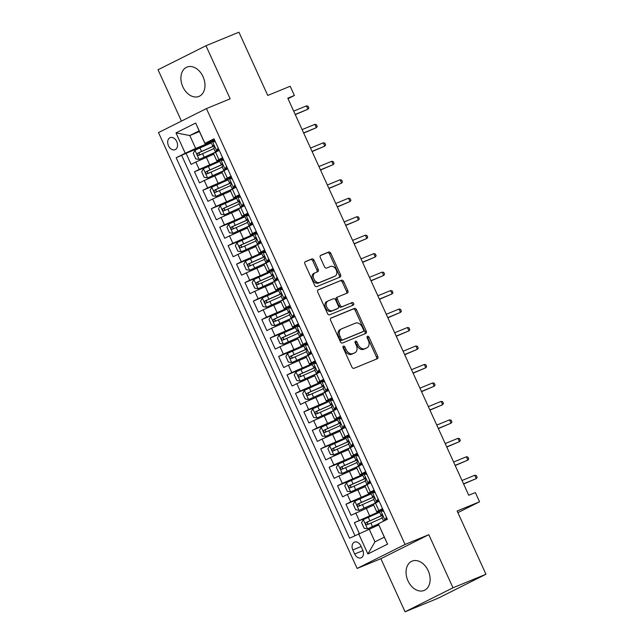 <?xml version="1.0" encoding="UTF-8"?>
<svg xmlns="http://www.w3.org/2000/svg" width="644" height="644" viewBox="0 0 644 644"><rect width="100%" height="100%" fill="white"/><g stroke="black" fill="none" stroke-linecap="round" stroke-linejoin="round"><path stroke-width="0.97" d="M343.437 346.118A1.393 0.982 63.4 0 0 343.389 346.134A1.393 0.982 63.4 0 0 343.107 347.76L351.882 367.016A1.996 1.401 63.4 0 0 354.007 368.304L377.303 358.732A1.996 1.401 63.4 0 0 377.368 358.7A1.996 1.401 63.4 0 0 377.77 356.39L368.996 337.126A1.393 0.982 63.4 0 0 367.507 336.232A1.393 0.982 63.4 0 0 367.466 336.249A1.393 0.982 63.4 0 0 367.185 337.867L368.32 340.362A6.376 4.468 63.4 0 1 367.032 347.768A6.376 4.468 63.4 0 1 366.822 347.865L364.882 348.662A6.376 4.468 63.4 0 1 358.096 344.564L356.953 342.069A1.393 0.982 63.4 0 0 355.472 341.175A1.393 0.982 63.4 0 0 355.424 341.191A1.393 0.982 63.4 0 0 355.142 342.817L356.277 345.305A6.376 4.468 63.4 0 1 354.997 352.711A6.376 4.468 63.4 0 1 354.78 352.807L352.84 353.604A6.376 4.468 63.4 0 1 346.053 349.507L344.918 347.011A1.393 0.982 63.4 0 0 343.437 346.118M182.84 86.811A15.842 11.286 -112.3 0 0 198.964 96.407A15.842 11.286 -112.3 0 0 203.045 76.692A15.842 11.286 -112.3 0 0 186.921 67.097A15.842 11.286 -112.3 0 0 182.84 86.811M407.99 580.848A15.842 11.286 -112.3 0 0 424.106 590.443A15.842 11.286 -112.3 0 0 428.196 570.729A15.842 11.286 -112.3 0 0 412.071 561.133A15.842 11.286 -112.3 0 0 407.99 580.848M168.47 145.745A6.496 4.629 -112.3 0 0 175.088 149.682A6.496 4.629 -112.3 0 0 176.762 141.591A6.496 4.629 -112.3 0 0 170.145 137.655A6.496 4.629 -112.3 0 0 168.47 145.745M314.047 260.208A1.996 1.401 63.4 0 0 311.921 258.928L305.385 261.617A1.996 1.401 63.4 0 0 305.32 261.649A1.996 1.401 63.4 0 0 304.918 263.959L314.666 285.348A1.996 1.401 63.4 0 0 316.784 286.628L340.088 277.065A1.996 1.401 63.4 0 0 340.153 277.033A1.996 1.401 63.4 0 0 340.555 274.722L330.807 253.325A1.996 1.401 63.4 0 0 328.682 252.046L320.793 255.29A1.996 1.401 63.4 0 0 320.72 255.322A1.996 1.401 63.4 0 0 320.318 257.632L324.496 266.785A1.996 1.401 63.4 0 0 326.613 268.073L330.533 266.463A5.329 3.735 63.4 0 1 336.144 269.764A5.329 3.735 63.4 0 1 335.13 276.083A5.329 3.735 63.4 0 1 334.952 276.163L319.609 282.458A5.329 3.735 63.4 0 1 313.998 279.158A5.329 3.735 63.4 0 1 315.013 272.839A5.329 3.735 63.4 0 1 315.19 272.758L317.75 271.712A1.996 1.401 63.4 0 0 317.814 271.679A1.996 1.401 63.4 0 0 318.217 269.369L314.047 260.208L312.751 260.86A1.996 1.401 63.4 0 0 310.625 259.58L305.006 261.883M452.99 587.795L428.799 534.697L380.87 558.702L405.068 611.8L452.99 587.795L485.962 574.255L457.135 511.006L479.555 501.797L475.344 492.563L468.751 495.268L287.788 98.194L294.389 95.481L290.178 86.248L267.759 95.457L238.932 32.2L205.967 45.74L158.038 69.745L181.439 121.096M428.799 534.697L405.06 544.446L206.426 108.586L230.158 98.838L205.967 45.74M331.08 317.991A1.996 1.401 63.4 0 0 331.016 318.023A1.996 1.401 63.4 0 0 330.613 320.342L340.362 341.731A1.996 1.401 63.4 0 0 342.479 343.011L365.776 333.439A1.996 1.401 63.4 0 0 365.848 333.415A1.996 1.401 63.4 0 0 366.251 331.097L356.502 309.708A1.996 1.401 63.4 0 0 354.377 308.428L330.952 318.056M327.514 313.539L317.766 292.151A1.996 1.401 63.4 0 1 318.168 289.832A1.996 1.401 63.4 0 1 318.233 289.808L341.529 280.237A1.996 1.401 63.4 0 1 343.654 281.517L347.824 290.669A1.996 1.401 63.4 0 1 347.422 292.988A1.996 1.401 63.4 0 1 347.358 293.02L337.907 296.9A1.996 1.401 63.4 0 0 337.842 296.924A1.996 1.401 63.4 0 0 337.44 299.243L340.209 305.312A1.996 1.401 63.4 0 0 342.326 306.592L352.163 302.559A1.393 0.982 63.4 0 1 353.637 303.421A1.393 0.982 63.4 0 1 353.371 305.071A1.393 0.982 63.4 0 1 353.323 305.095L329.631 314.819A1.996 1.401 63.4 0 1 327.514 313.539M485.962 574.255L438.033 598.26L405.068 611.8M209.807 143.556L186.052 153.312L191.107 164.397L195.832 162.03L199.197 169.412L219.837 160.469M218.227 162.022L194.472 171.779L199.519 182.864L204.253 180.497L207.618 187.887L228.25 178.943M226.648 180.497L202.884 190.254L207.94 201.331L212.665 198.964L216.03 206.354L236.67 197.41M235.06 198.964L211.304 208.72L216.352 219.797L221.085 217.431L224.45 224.82L245.09 215.877M243.48 217.431L219.725 227.187L224.772 238.272L229.497 235.905L232.862 243.287L253.503 234.344M251.893 235.897L228.137 245.654L233.184 256.739L237.918 254.372L241.283 261.762L261.923 252.818M260.313 254.372L236.557 264.129L241.605 275.205L246.33 272.839L249.695 280.229L270.335 271.285M268.725 272.839L244.97 282.595L250.025 293.68L254.75 291.305L258.115 298.695L278.755 289.752M277.145 291.305L253.39 301.062L258.437 312.147L263.163 309.78L266.536 317.162L287.168 308.218M285.558 309.772L261.802 319.529L266.858 330.613L271.583 328.247L274.948 335.637L295.588 326.693M293.978 328.247L270.222 338.003L275.27 349.08L279.995 346.714L283.368 354.103L304 345.16M302.398 346.714L278.635 356.47L283.69 367.555L288.415 365.18L291.78 372.57L312.421 363.627M310.811 365.18L287.055 374.937L292.102 386.022L296.836 383.655L300.201 391.037L320.841 382.093M319.231 383.647L295.475 393.404L300.523 404.488L305.248 402.122L308.613 409.512L329.253 400.568M327.643 402.122L303.888 411.878L308.935 422.955L313.668 420.588L317.033 427.978L337.673 419.035M336.063 420.588L312.308 430.345L317.355 441.43L322.081 439.055L325.445 446.445L346.086 437.501M344.476 439.055L320.72 448.812L325.775 459.897L330.501 457.53L333.866 464.912L354.506 455.968M352.896 457.53L329.14 467.278L334.188 478.363L338.913 475.996L342.286 483.386L362.918 474.443M361.308 475.996L337.553 485.753L342.608 496.83L347.333 494.463L350.698 501.853L371.338 492.91M369.728 494.463L345.973 504.22L351.02 515.305L373.697 505.097M222.679 159.301L223.235 159.076M195.832 162.03L213.776 154.19M231.099 177.776L231.647 177.543M204.253 180.497L222.196 172.656M239.512 196.243L240.067 196.018M212.665 198.964L230.608 191.131M247.932 214.71L248.479 214.484M221.085 217.431L239.029 209.598M256.344 233.176L256.9 232.951M229.497 235.905L247.441 228.065M264.764 251.651L265.312 251.418M237.918 254.372L255.861 246.531M273.177 270.118L273.732 269.892M246.33 272.839L264.273 265.006M281.597 288.584L282.144 288.359M254.75 291.305L272.694 283.473M290.017 307.051L290.565 306.826M263.163 309.78L281.114 301.939M298.43 325.526L298.985 325.292M271.583 328.247L289.526 320.406M306.85 343.993L307.397 343.767M279.995 346.714L297.947 338.881M315.262 362.459L315.818 362.234M288.415 365.18L306.359 357.348M323.682 380.926L324.23 380.701M296.836 383.655L314.779 375.814M332.095 399.401L332.65 399.175M305.248 402.122L323.191 394.281M340.515 417.867L341.062 417.642M313.668 420.588L331.612 412.756M348.927 436.334L349.483 436.109M322.081 439.055L340.024 431.222M357.348 454.801L357.895 454.575M330.501 457.53L348.444 449.689M365.768 473.276L366.315 473.05M338.913 475.996L356.857 468.156M374.18 491.742L374.728 491.517M347.333 494.463L365.277 486.631M362.725 550L360.873 545.935A6.295 4.484 -112.3 0 0 354.466 542.119A6.295 4.484 -112.3 0 0 352.84 549.96L354.691 554.017A6.295 4.484 -112.3 0 0 361.099 557.833A6.295 4.484 -112.3 0 0 362.725 550M405.06 544.446L357.13 568.451L158.496 132.592L206.426 108.586M186.052 153.312L176.174 157.764L349.563 538.215L378.728 524.957M176.174 157.764L185.247 153.224L175.989 132.905L195.671 123.044L204.929 143.362L214.001 138.822L387.382 519.273L378.318 523.814L387.575 544.132L367.885 553.993L358.627 533.675M222.904 158.368L216.77 160.758L222.599 157.691M231.325 176.834L225.183 179.225L231.019 176.166M239.745 195.309L233.603 197.692L239.431 194.633M248.157 213.776L242.015 216.167L247.851 213.1M256.578 232.243L250.436 234.633L256.264 231.566M264.99 250.717L258.856 253.1L264.684 250.041M273.41 269.184L267.268 271.567L273.104 268.508M281.822 287.651L275.688 290.042L281.517 286.974M290.243 306.117L284.101 308.508L289.937 305.441M298.655 324.592L292.521 326.975L298.349 323.916M307.075 343.059L300.933 345.442L306.769 342.383M315.496 361.526L309.353 363.916L315.182 360.849M323.908 379.992L317.766 382.383L323.602 379.316M332.328 398.467L326.186 400.85L332.014 397.791M340.74 416.934L334.606 419.316L340.435 416.257M349.161 435.4L343.019 437.791L348.847 434.724M357.573 453.867L351.439 456.258L357.267 453.191M365.993 472.342L359.851 474.725L365.687 471.666M374.406 490.809L368.271 493.191L374.1 490.132M378.141 512.93L354.385 522.687L379.751 511.376M382.6 510.209L383.148 509.984M382.826 509.275L376.684 511.666L382.52 508.599M376.684 511.666L373.319 504.276L379.147 501.209M219.234 150.31L213.406 153.369L216.77 160.758M227.654 168.776L221.818 171.835L225.183 179.225M236.066 187.243L230.238 190.31L233.603 197.692M244.487 205.71L238.65 208.777L242.015 216.167M252.899 224.184L247.071 227.243L250.436 234.633M261.319 242.651L255.483 245.71L258.856 253.1M269.731 261.118L263.903 264.185L267.268 271.567M278.152 279.585L272.315 282.652L275.688 290.042M286.564 298.059L280.736 301.118L284.101 308.508M294.984 316.526L289.156 319.585L292.521 326.975M303.404 334.993L297.568 338.06L300.933 345.442M311.817 353.459L305.989 356.526L309.353 363.916M320.237 371.934L314.401 374.993L317.766 382.383M328.649 390.401L322.821 393.46L326.186 400.85M337.07 408.868L331.233 411.935L334.606 419.316M345.482 427.334L339.654 430.401L343.019 437.791M353.902 445.809L348.066 448.868L351.439 456.258M362.314 464.276L356.486 467.335L359.851 474.725M370.735 482.742L364.907 485.809L368.271 493.191M345.973 504.22L350.698 501.853M337.553 485.753L342.286 483.386M329.14 467.278L333.866 464.912M320.72 448.812L325.445 446.445M312.308 430.345L317.033 427.978M303.888 411.878L308.613 409.512M295.475 393.404L300.201 391.037M287.055 374.937L291.78 372.57M278.635 356.47L283.368 354.103M270.222 338.003L274.948 335.637M261.802 319.529L266.536 317.162M253.39 301.062L258.115 298.695M244.97 282.595L249.695 280.229M236.557 264.129L241.283 261.762M228.137 245.654L232.862 243.287M219.725 227.187L224.45 224.82M211.304 208.72L216.03 206.354M202.884 190.254L207.618 187.887M194.472 171.779L199.197 169.412M181.713 155.486L354.916 535.534M354.385 522.687L359.263 533.385M199.455 131.569L189.811 135.53L195.696 148.458L211.417 142.002M214.267 140.835L214.814 140.609M369.084 528.917L374.977 541.846L384.299 537.177L378.318 523.814M380.87 558.702L357.13 568.451M288.013 98.677L294.389 95.481M457.884 512.648L479.555 501.797M214.492 139.901L205.025 143.789L199.133 130.861L189.811 135.53L175.989 132.905M204.929 143.362L205.025 143.789M195.696 148.458L185.247 153.224M374.977 541.846L367.885 553.993M384.299 537.177L387.575 544.132M195.671 123.044L199.133 130.861M342.946 346.875A1.393 0.982 63.4 0 1 343.622 347.663L344.757 350.151A6.376 4.468 63.4 0 0 351.543 354.256L352.84 353.604M353.902 353.25A6.376 4.468 63.4 0 1 353.701 353.363A6.376 4.468 63.4 0 1 353.484 353.459L351.543 354.256M365.945 348.307A6.376 4.468 63.4 0 1 365.736 348.42A6.376 4.468 63.4 0 1 365.526 348.517L363.586 349.314A6.376 4.468 63.4 0 1 356.8 345.208L355.665 342.721A1.393 0.982 63.4 0 0 354.981 341.924M376.386 359.111A1.996 1.401 63.4 0 0 376.474 357.034L367.7 337.778A1.393 0.982 63.4 0 0 367.024 336.981M364.858 333.817A1.996 1.401 63.4 0 0 364.955 331.749L355.206 310.352A1.996 1.401 63.4 0 0 353.081 309.072L330.702 318.265M341.264 338.994A1.393 0.982 63.4 0 0 342.745 339.887L363.2 331.491A1.393 0.982 63.4 0 0 363.248 331.467A1.393 0.982 63.4 0 0 363.53 329.849L362.331 327.216A6.376 4.468 63.4 0 0 355.544 323.119L341.562 328.859A6.376 4.468 63.4 0 0 341.352 328.955A6.376 4.468 63.4 0 0 340.064 336.361L341.264 338.994L339.968 339.638A1.393 0.982 63.4 0 0 341.449 340.539L342.745 339.887M361.992 332.095A1.393 0.982 63.4 0 1 361.952 332.119A1.393 0.982 63.4 0 1 361.904 332.135L341.449 340.539M340.265 329.511A6.376 4.468 63.4 0 0 340.056 329.607A6.376 4.468 63.4 0 0 338.768 337.013L340.064 336.361M339.968 339.638L338.768 337.013M317.854 290.074L341.529 280.237M346.44 293.39A1.996 1.401 63.4 0 0 346.528 291.321L342.358 282.169A1.996 1.401 63.4 0 0 340.233 280.881M337.778 296.964L336.611 297.544A1.996 1.401 63.4 0 0 336.546 297.576A1.996 1.401 63.4 0 0 336.144 299.887L338.913 305.964A1.996 1.401 63.4 0 0 341.03 307.244L352.163 302.559M352.332 305.498A1.393 0.982 63.4 0 0 352.22 303.855A1.393 0.982 63.4 0 0 350.867 303.203M328.102 300.925A5.329 3.735 63.4 0 0 327.925 301.006A5.329 3.735 63.4 0 0 326.911 307.325A5.329 3.735 63.4 0 0 332.521 310.625L337.923 308.404A1.996 1.401 63.4 0 0 337.995 308.371A1.996 1.401 63.4 0 0 338.398 306.061L335.629 299.983A1.996 1.401 63.4 0 0 333.503 298.703L328.102 300.925M326.806 301.569A5.329 3.735 63.4 0 0 326.629 301.65A5.329 3.735 63.4 0 0 325.614 307.969A5.329 3.735 63.4 0 0 331.225 311.269L332.521 310.625M336.764 308.983A1.996 1.401 63.4 0 1 336.699 309.023A1.996 1.401 63.4 0 1 336.635 309.056L331.225 311.269M316.824 272.09A1.996 1.401 63.4 0 0 316.92 270.013L312.751 260.86M313.894 273.41A5.329 3.735 63.4 0 0 313.717 273.491A5.329 3.735 63.4 0 0 312.702 279.81A5.329 3.735 63.4 0 0 318.313 283.11L319.609 282.458M334.003 276.63A5.329 3.735 63.4 0 1 333.834 276.727A5.329 3.735 63.4 0 1 333.656 276.807L318.313 283.11M339.171 277.443A1.996 1.401 63.4 0 0 339.259 275.366L329.511 253.978A1.996 1.401 63.4 0 0 327.394 252.698L320.414 255.563M379.646 512.27L363.337 519.579L361.59 522.719L364.118 528.265L367.547 528.813L378.342 523.934M367.547 528.813L378.366 524.039M382.423 515.264A15.537 0.58 155.5 0 0 381.498 515.667L366.074 522.534C365.196 523.862 365.534 524.594 367.08 524.747L382.254 518.001M368.98 523.966C367.209 523.91 366.871 523.178 367.974 521.753L380.757 516.11A12.896 0.483 -24.5 0 1 382.488 515.353M383.784 511.376L380.701 510.885L379.356 511.65L380.958 515.16L381.973 514.862M380.701 510.885L383.301 510.322M382.786 510.241L383.204 510.104M387.076 518.597L385.965 519.789L386.972 519.483M386.617 519.41L383.566 520.883L385.08 520.424M384.903 520.119L386.481 517.293M383.566 520.883L381.964 517.374L382.496 517.027C382.947 515.884 382.608 515.144 381.49 514.814L380.958 515.16M463.616 484.006L476.294 478.589L463.535 483.829M474.781 475.264L476.319 475.554L477.156 477.405L476.294 478.589L474.781 475.264L462.022 480.505M371.226 493.803L354.925 501.104L353.178 504.252L355.697 509.79L359.135 510.346L375.685 502.924A15.537 0.58 -24.5 0 1 376.032 502.771M359.135 510.346L374.373 503.616M374.003 496.798A15.537 0.58 155.5 0 0 373.077 497.2L357.653 504.067C356.776 505.387 357.114 506.128 358.668 506.281L373.834 499.527M360.568 505.5C358.788 505.443 358.45 504.703 359.553 503.286L372.345 497.635A12.896 0.483 -24.5 0 1 374.067 496.886M362.805 475.336L346.504 482.638L344.757 485.785L347.285 491.324L350.714 491.871L367.273 484.457A15.537 0.58 -24.5 0 1 367.619 484.304M350.714 491.871L365.953 485.149M365.591 478.323A15.537 0.58 155.5 0 0 364.657 478.734L349.241 485.592C348.364 486.92 348.702 487.661 350.247 487.814L365.422 481.06M352.147 487.033C350.368 486.977 350.038 486.236 351.141 484.819L363.924 479.168A12.896 0.483 -24.5 0 1 365.647 478.42M354.393 456.87L338.092 464.171L336.337 467.319L338.865 472.857L342.302 473.404L358.853 465.99A15.537 0.58 -24.5 0 1 359.199 465.837M342.302 473.404L357.541 466.683M357.17 459.856A15.537 0.58 155.5 0 0 356.245 460.267L340.821 467.125C339.943 468.454 340.282 469.194 341.835 469.339L357.001 462.593M343.735 468.566C341.956 468.51 341.618 467.769 342.721 466.345L355.512 460.702A12.896 0.483 -24.5 0 1 357.235 459.945M345.973 438.395L329.672 445.704L327.925 448.844L330.453 454.39L333.882 454.938L350.433 447.524A15.537 0.58 -24.5 0 1 350.787 447.371M333.882 454.938L349.12 448.216M348.75 441.39A15.537 0.58 155.5 0 0 347.824 441.792L332.409 448.659C331.531 449.987 331.869 450.719 333.415 450.872L348.581 444.127M335.315 450.092C333.536 450.035 333.206 449.303 334.3 447.878L347.092 442.235A12.896 0.483 -24.5 0 1 348.815 441.478M375.363 492.91L372.28 492.419L370.944 493.183L372.538 496.685L373.552 496.395M372.28 492.419L374.889 491.855M374.365 491.774L374.784 491.638M378.656 500.13L377.553 501.322L378.994 500.871M378.205 500.943L375.146 502.417L379.131 501.161M376.49 501.652L378.06 498.818M375.146 502.417L373.552 498.907L374.084 498.561C374.526 497.41 374.188 496.669 373.069 496.347L372.538 496.685M455.203 465.531L467.882 460.114L455.123 465.354M466.369 456.789L467.898 457.087L468.743 458.931L467.882 460.114L466.369 456.789L453.601 462.038M366.951 474.443L363.86 473.944L362.524 474.709L364.126 478.218L365.14 477.929M363.86 473.944L366.468 473.388M365.953 473.3L366.372 473.171M370.244 481.664L369.133 482.847L370.582 482.404M369.785 482.477L366.734 483.942L370.711 482.694M368.07 483.177L369.648 480.352M366.734 483.942L365.132 480.44L365.663 480.094C366.106 478.943 365.776 478.202 364.657 477.872L364.126 478.218M446.783 447.065L459.462 441.647L446.703 446.888M457.948 438.323L459.478 438.62L460.323 440.464L459.462 441.647L457.948 438.323L445.189 443.563M358.531 455.976L355.448 455.477L354.111 456.242L355.705 459.752L356.72 459.454M355.448 455.477L358.056 454.914M357.533 454.833L357.951 454.696M361.823 463.189L360.721 464.38L362.161 463.93M361.373 464.01L358.314 465.475L362.298 464.227M359.658 464.71L361.228 461.885M358.314 465.475L356.72 461.965L357.251 461.619C357.694 460.476 357.356 459.736 356.237 459.405L355.705 459.752M438.363 428.598L451.05 423.18L438.282 428.421M449.528 419.856L451.066 420.154L451.903 421.997L451.05 423.18L449.528 419.856L436.769 425.096M350.119 437.501L347.027 437.01L345.691 437.775L347.293 441.285L348.307 440.987M347.027 437.01L349.636 436.447M349.12 436.366L349.539 436.23M353.403 444.722L352.3 445.914L353.741 445.463M352.952 445.535L349.901 447.008L353.878 445.761M351.238 446.244L352.807 443.418M349.901 447.008L348.299 443.499L348.831 443.153C349.273 442.001 348.943 441.269 347.824 440.939L347.293 441.285M429.951 410.131L442.629 404.714L429.87 409.954M441.116 401.389L442.645 401.679L443.491 403.53L442.629 404.714L441.116 401.389L428.357 406.63M337.561 419.928L321.259 427.23L319.505 430.377L322.032 435.916L325.462 436.471L342.02 429.049A15.537 0.58 -24.5 0 1 342.367 428.896M325.462 436.471L340.7 429.741M340.338 422.923A15.537 0.58 155.5 0 0 339.412 423.325L323.988 430.192C323.111 431.512 323.449 432.253 325.003 432.406L340.169 425.652M326.894 431.625C325.123 431.569 324.785 430.828 325.888 429.411L338.68 423.76A12.896 0.483 -24.5 0 1 340.402 423.011M341.698 419.035L338.615 418.544L337.271 419.308L338.873 422.81L339.887 422.52M338.615 418.544L341.215 417.98M340.7 417.9L341.119 417.763M344.991 426.256L343.888 427.447L345.329 426.996M344.54 427.069L341.481 428.542L345.458 427.286M342.825 427.777L344.395 424.943M341.481 428.542L339.887 425.032L340.41 424.686C340.861 423.535 340.523 422.794 339.404 422.472L338.873 422.81M421.53 391.657L434.217 386.239L421.45 391.48M432.696 382.914L434.233 383.212L435.07 385.056L434.217 386.239L432.696 382.914L419.936 388.155M329.14 401.462L312.839 408.763L311.092 411.91L313.612 417.449L317.049 417.996L333.6 410.582A15.537 0.58 -24.5 0 1 333.946 410.429M317.049 417.996L332.288 411.274M331.918 404.448A15.537 0.58 155.5 0 0 330.992 404.859L315.576 411.717C314.699 413.046 315.029 413.786 316.582 413.939L331.749 407.185M318.482 413.158C316.703 413.102 316.365 412.361 317.468 410.944L330.259 405.293A12.896 0.483 -24.5 0 1 331.982 404.545M333.286 400.568L330.195 400.069L328.859 400.834L330.461 404.343L331.467 404.054M330.195 400.069L332.803 399.513M332.288 399.425L332.707 399.296M336.571 407.789L335.468 408.972L336.909 408.529M336.12 408.602L333.069 410.067L337.045 408.819M334.405 409.302L335.975 406.477M333.069 410.067L331.467 406.565L331.998 406.219C332.441 405.068 332.103 404.327 330.984 403.997L330.461 404.343M413.118 373.19L425.797 367.772L413.037 373.013M424.283 364.448L425.813 364.746L426.658 366.589L425.797 367.772L424.283 364.448L411.524 369.688M320.728 382.995L304.427 390.296L302.672 393.444L305.2 398.982L308.629 399.53L325.188 392.116A15.537 0.58 -24.5 0 1 325.534 391.963M308.629 399.53L323.868 392.808M323.505 385.981A15.537 0.58 155.5 0 0 322.58 386.392L307.156 393.251C306.278 394.579 306.616 395.319 308.17 395.464L323.336 388.718M310.062 394.692C308.291 394.635 307.953 393.895 309.056 392.47L321.839 386.827A12.896 0.483 -24.5 0 1 323.57 386.07M324.866 382.093L321.783 381.602L320.438 382.367L322.04 385.877L323.055 385.579M321.783 381.602L324.383 381.039M323.868 380.958L324.286 380.821M328.158 389.314L327.055 390.506L328.496 390.055M327.707 390.135L324.648 391.6L328.625 390.353M325.985 390.836L327.563 388.01M324.648 391.6L323.047 388.091L323.578 387.744C324.029 386.601 323.691 385.861 322.572 385.531L322.04 385.877M404.698 354.723L417.376 349.306L404.617 354.546M415.863 345.981L417.401 346.279L418.238 348.122L417.376 349.306L415.863 345.981L403.104 351.222M312.308 364.52L296.007 371.829L294.26 374.969L296.779 380.515L300.217 381.063L316.768 373.649A15.537 0.58 -24.5 0 1 317.114 373.496M300.217 381.063L315.455 374.341M315.085 367.515A15.537 0.58 155.5 0 0 314.159 367.917L298.744 374.784C297.866 376.112 298.196 376.845 299.75 376.998L314.916 370.244M301.65 376.217C299.871 376.16 299.532 375.428 300.635 374.003L313.427 368.36A12.896 0.483 -24.5 0 1 315.149 367.603M316.454 363.627L313.362 363.136L312.026 363.9L313.62 367.41L314.634 367.112M313.362 363.136L315.971 362.572M315.447 362.492L315.866 362.355M319.738 370.847L318.635 372.039L320.076 371.588M319.287 371.66L316.236 373.134L320.213 371.886M317.572 372.369L319.142 369.543M316.236 373.134L314.634 369.624L315.166 369.278C315.608 368.127 315.27 367.394 314.151 367.064L313.62 367.41M396.285 336.257L408.964 330.839L396.205 336.079M407.451 327.514L408.98 327.804L409.826 329.656L408.964 330.839L407.451 327.514L394.683 332.755M303.896 346.053L287.594 353.355L285.839 356.502L288.367 362.041L291.796 362.596L308.355 355.174A15.537 0.58 -24.5 0 1 308.701 355.021M291.796 362.596L307.035 355.866M306.673 349.048A15.537 0.58 155.5 0 0 305.747 349.451L290.323 356.317C289.446 357.637 289.784 358.378 291.329 358.531L306.504 351.777M293.229 357.75C291.458 357.694 291.12 356.953 292.223 355.536L305.006 349.885A12.896 0.483 -24.5 0 1 306.737 349.137M308.033 345.16L304.95 344.669L303.606 345.434L305.208 348.935L306.222 348.646M304.95 344.669L307.55 344.105M307.035 344.025L307.454 343.888M311.326 352.381L310.223 353.572L311.664 353.121M310.867 353.194L307.816 354.667L311.793 353.411M309.152 353.902L310.73 351.069M307.816 354.667L306.214 351.157L306.745 350.811C307.196 349.66 306.858 348.919 305.739 348.597L305.208 348.935M387.865 317.782L400.544 312.364L387.785 317.605M399.03 309.039L400.568 309.337L401.405 311.181L400.544 312.364L399.03 309.039L386.271 314.28M295.475 327.587L279.174 334.888L277.427 338.036L279.947 343.574L283.384 344.121L299.935 336.707A15.537 0.58 -24.5 0 1 300.281 336.554M283.384 344.121L298.623 337.4M298.252 330.573A15.537 0.58 155.5 0 0 297.327 330.984L281.903 337.842C281.026 339.171 281.364 339.911 282.917 340.064L298.083 333.31M284.817 339.283C283.038 339.227 282.7 338.486 283.803 337.07L296.594 331.418A12.896 0.483 -24.5 0 1 298.317 330.67M299.613 326.693L296.53 326.194L295.194 326.959L296.787 330.469L297.802 330.179M296.53 326.194L299.138 325.639M298.615 325.55L299.033 325.421M302.905 333.914L301.803 335.097L303.243 334.655M302.455 334.727L299.396 336.192L303.38 334.944M300.74 335.427L302.31 332.602M299.396 336.192L297.802 332.69L298.333 332.344C298.776 331.193 298.438 330.453 297.319 330.122L296.787 330.469M379.453 299.315L392.132 293.897L379.372 299.138M390.618 290.573L392.148 290.871L392.993 292.714L392.132 293.897L390.618 290.573L377.851 295.813M287.055 309.12L270.754 316.421L269.007 319.569L271.535 325.107L274.964 325.655L291.523 318.241A15.537 0.58 -24.5 0 1 291.869 318.088M274.964 325.655L290.203 318.933M289.84 312.107A15.537 0.58 155.5 0 0 288.906 312.517L273.491 319.376C272.613 320.704 272.951 321.445 274.497 321.589L289.671 314.844M276.397 320.817C274.618 320.76 274.288 320.02 275.391 318.595L288.174 312.952A12.896 0.483 -24.5 0 1 289.897 312.195M291.201 308.218L288.11 307.727L286.773 308.492L288.375 312.002L289.389 311.704M288.11 307.727L290.718 307.164M290.203 307.083L290.621 306.947M294.493 315.439L293.382 316.631L294.831 316.18M294.034 316.26L290.983 317.725L294.96 316.478M292.32 316.961L293.897 314.135M290.983 317.725L289.381 314.216L289.913 313.87C290.355 312.726 290.025 311.986 288.906 311.656L288.375 312.002M371.033 280.848L383.711 275.431L370.952 280.671M382.198 272.106L383.727 272.396L384.573 274.247L383.711 275.431L382.198 272.106L369.439 277.347M278.643 290.645L262.341 297.955L260.595 301.094L263.114 306.641L266.552 307.188L283.102 299.774A15.537 0.58 -24.5 0 1 283.449 299.621M266.552 307.188L281.79 300.466M281.42 293.64A15.537 0.58 155.5 0 0 280.494 294.042L265.07 300.909C264.193 302.237 264.531 302.97 266.085 303.123L281.251 296.369M267.985 302.342C266.205 302.286 265.867 301.545 266.97 300.128L279.762 294.485A12.896 0.483 -24.5 0 1 281.484 293.728M282.78 289.752L279.697 289.261L278.361 290.025L279.955 293.535L280.969 293.237M279.697 289.261L282.305 288.697M281.782 288.617L282.201 288.48M286.073 296.973L284.97 298.164L286.411 297.713M285.622 297.786L282.563 299.259L286.548 298.003M283.907 298.494L285.477 295.668M282.563 299.259L280.969 295.749L281.5 295.403C281.943 294.252 281.605 293.519 280.486 293.189L279.955 293.535M362.612 262.382L375.299 256.964L362.532 262.205M373.778 253.639L375.315 253.929L376.152 255.781L375.299 256.964L373.778 253.639L361.018 258.88M270.222 272.179L253.921 279.48L252.174 282.627L254.702 288.166L258.131 288.721L274.69 281.299A15.537 0.58 -24.5 0 1 275.036 281.146M258.131 288.721L273.37 281.992M273 275.173A15.537 0.58 155.5 0 0 272.074 275.576L256.658 282.442C255.781 283.763 256.119 284.503 257.664 284.656L272.831 277.902M259.564 283.875C257.785 283.819 257.455 283.078 258.558 281.661L271.341 276.01A12.896 0.483 -24.5 0 1 273.064 275.262M274.368 271.285L271.277 270.794L269.941 271.559L271.543 275.06L272.557 274.771M271.277 270.794L273.885 270.23M273.37 270.15L273.789 270.013M277.653 278.506L276.55 279.697L277.991 279.246M277.202 279.319L274.151 280.792L278.127 279.536M275.487 280.027L277.057 277.194M274.151 280.792L272.549 277.282L273.08 276.936C273.523 275.785 273.193 275.044 272.074 274.722L271.543 275.06M354.2 243.907L366.879 238.489L354.12 243.73M365.365 235.165L366.895 235.463L367.74 237.306L366.879 238.489L365.365 235.165L352.606 240.405M261.81 253.712L245.509 261.013L243.754 264.161L246.282 269.699L249.719 270.247L266.27 262.833A15.537 0.58 -24.5 0 1 266.616 262.68M249.719 270.247L264.958 263.525M264.587 256.698A15.537 0.58 155.5 0 0 263.662 257.109L248.238 263.968C247.36 265.296 247.698 266.036 249.252 266.189L264.418 259.435M251.144 265.409C249.373 265.352 249.035 264.612 250.138 263.195L262.929 257.544A12.896 0.483 -24.5 0 1 264.652 256.795M265.948 252.818L262.865 252.319L261.528 253.084L263.122 256.594L264.137 256.304M262.865 252.319L265.465 251.764M264.95 251.675L265.368 251.546M269.24 260.039L268.137 261.223L269.578 260.78M268.789 260.852L265.731 262.317L269.707 261.07M267.075 261.553L268.645 258.727M265.731 262.317L264.137 258.808L264.66 258.469C265.111 257.318 264.773 256.578 263.654 256.248L263.122 256.594M345.78 225.44L358.467 220.023L345.699 225.263M356.945 216.698L358.483 216.996L359.32 218.839L358.467 220.023L356.945 216.698L344.186 221.939M253.39 235.237L237.089 242.547L235.342 245.694L237.869 251.232L241.299 251.78L257.85 244.366A15.537 0.58 -24.5 0 1 258.196 244.213M241.299 251.78L256.537 245.058M256.167 238.232A15.537 0.58 155.5 0 0 255.241 238.642L239.826 245.501C238.948 246.829 239.278 247.57 240.832 247.715L255.998 240.969M242.732 246.942C240.953 246.877 240.614 246.145 241.717 244.72L254.509 239.077A12.896 0.483 -24.5 0 1 256.232 238.32M257.536 234.344L254.444 233.853L253.108 234.617L254.71 238.127L255.716 237.829M254.444 233.853L257.053 233.289M256.537 233.209L256.956 233.072M260.82 241.564L259.717 242.756L261.158 242.305M260.369 242.386L257.318 243.851L261.295 242.603M258.655 243.086L260.224 240.26M257.318 243.851L255.716 240.341L256.248 239.995C256.69 238.852 256.352 238.111 255.233 237.781L254.71 238.127M337.367 206.974L350.046 201.556L337.287 206.796M348.533 198.231L350.062 198.521L350.908 200.373L350.046 201.556L348.533 198.231L335.774 203.472M244.978 216.77L228.676 224.08L226.921 227.219L229.449 232.766L232.878 233.313L249.437 225.899A15.537 0.58 -24.5 0 1 249.783 225.746M232.878 233.313L248.117 226.591M247.755 219.765A15.537 0.58 155.5 0 0 246.829 220.168L231.405 227.034C230.528 228.362 230.866 229.095 232.42 229.248L247.586 222.494M234.311 228.467C232.54 228.411 232.202 227.67 233.305 226.253L246.089 220.61A12.896 0.483 -24.5 0 1 247.819 219.854M249.115 215.877L246.032 215.386L244.688 216.151L246.29 219.66L247.304 219.363M246.032 215.386L248.632 214.822M248.117 214.742L248.536 214.605M252.408 223.098L251.305 224.289L252.746 223.838M251.957 223.911L248.898 225.384L252.875 224.128M250.242 224.619L251.812 221.794M248.898 225.384L247.304 221.874L247.827 221.528C248.278 220.377 247.94 219.644 246.821 219.314L246.29 219.66M328.947 188.507L341.626 183.089L328.867 188.33M340.113 179.765L341.65 180.054L342.487 181.906L341.626 183.089L340.113 179.765L327.353 185.005M236.557 198.304L220.256 205.605L218.509 208.753L221.029 214.291L224.466 214.846L241.017 207.424A15.537 0.58 -24.5 0 1 241.363 207.271M224.466 214.846L239.705 208.117M239.335 201.298A15.537 0.58 155.5 0 0 238.409 201.701L222.993 208.567C222.116 209.888 222.446 210.628 223.999 210.781L239.166 204.027M225.899 210C224.12 209.944 223.782 209.203 224.885 207.787L237.676 202.136A12.896 0.483 -24.5 0 1 239.399 201.387M240.703 197.41L237.612 196.919L236.276 197.684L237.878 201.186L238.884 200.896M237.612 196.919L240.22 196.356M239.697 196.275L240.115 196.138M243.987 204.631L242.885 205.822L244.326 205.372M243.537 205.444L240.486 206.917L244.462 205.661M241.822 206.152L243.392 203.319M240.486 206.917L238.884 203.407L239.415 203.061C239.858 201.91 239.52 201.17 238.401 200.848L237.878 201.186M320.535 170.032L333.214 164.614L320.454 169.855M331.7 161.29L333.23 161.588L334.075 163.431L333.214 164.614L331.7 161.29L318.941 166.53M228.145 179.837L211.844 187.138L210.089 190.286L212.617 195.824L216.046 196.372L232.605 188.958A15.537 0.58 -24.5 0 1 232.951 188.805M216.046 196.372L231.285 189.65M230.922 182.824A15.537 0.58 155.5 0 0 229.997 183.234L214.573 190.093C213.695 191.421 214.033 192.162 215.587 192.315L230.753 185.561M217.479 191.534C215.708 191.477 215.37 190.737 216.473 189.32L229.256 183.669A12.896 0.483 -24.5 0 1 230.987 182.92M232.283 178.943L229.2 178.444L227.855 179.209L229.457 182.719L230.472 182.429M229.2 178.444L231.8 177.889M231.285 177.8L231.703 177.663M235.575 186.156L234.472 187.348L235.913 186.905M235.116 186.977L232.065 188.442L236.042 187.195M233.402 187.678L234.98 184.852M232.065 188.442L230.463 184.933L230.995 184.595C231.446 183.443 231.107 182.703 229.989 182.373L229.457 182.719M312.115 151.565L324.793 146.148L312.034 151.388M323.28 142.823L324.817 143.121L325.655 144.964L324.793 146.148L323.28 142.823L310.521 148.064M219.725 161.362L203.423 168.672L201.677 171.819L204.196 177.358L207.634 177.905L224.184 170.491A15.537 0.58 -24.5 0 1 224.531 170.338M207.634 177.905L222.872 171.183M222.502 164.357A15.537 0.58 155.5 0 0 221.576 164.767L206.152 171.626C205.275 172.954 205.613 173.695 207.167 173.84L222.333 167.094M209.067 173.067C207.288 173.003 206.949 172.27 208.052 170.845L220.844 165.202A12.896 0.483 -24.5 0 1 222.566 164.445M223.862 160.469L220.779 159.978L219.443 160.742L221.037 164.252L222.051 163.954M220.779 159.978L223.388 159.414M222.864 159.334L223.283 159.197M227.155 167.69L226.052 168.881L227.493 168.43M226.704 168.511L223.653 169.976L227.63 168.728M224.989 169.211L226.559 166.385M223.653 169.976L222.051 166.466L222.583 166.12C223.025 164.977 222.687 164.236 221.568 163.906L221.037 164.252M303.702 133.099L316.381 127.681L303.622 132.922M314.868 124.356L316.397 124.646L317.242 126.498L316.381 127.681L314.868 124.356L302.1 129.597M211.312 142.896L195.003 150.205L193.256 153.344L195.784 158.891L199.213 159.438L215.772 152.024A15.537 0.58 -24.5 0 1 216.118 151.871M199.213 159.438L214.452 152.717M214.09 145.89A15.537 0.58 155.5 0 0 213.164 146.293L197.74 153.159C196.863 154.488 197.201 155.22 198.746 155.373L213.921 148.619M200.646 154.592C198.875 154.536 198.537 153.795 199.64 152.378L212.423 146.735A12.896 0.483 -24.5 0 1 214.154 145.979M215.45 142.002L212.367 141.511L211.023 142.276L212.625 145.786L213.639 145.488M212.367 141.511L214.967 140.947M214.452 140.867L214.871 140.73M218.743 149.223L217.632 150.414L219.081 149.963M218.284 150.036L215.233 151.509L219.21 150.253M216.569 150.744L218.147 147.919M215.233 151.509L213.631 147.999L214.162 147.653C214.613 146.502 214.275 145.769 213.156 145.439L212.625 145.786M295.282 114.632L307.961 109.214L295.202 114.455M306.447 105.89L307.977 106.18L308.822 108.031L307.961 109.214L306.447 105.89L293.688 111.13M206.289 157.265L209.654 164.655M214.702 175.732L218.075 183.121M223.122 194.206L226.487 201.588M231.534 212.673L234.907 220.063M239.954 231.14L243.319 238.53M248.375 249.606L251.74 256.996M256.787 268.081L260.152 275.463M265.207 286.548L268.572 293.938M273.62 305.014L276.984 312.404M282.04 323.481L285.405 330.871M290.452 341.956L293.825 349.338M298.872 360.423L302.237 367.813M307.285 378.889L310.658 386.279M315.705 397.356L319.07 404.746M324.125 415.831L327.49 423.213M332.537 434.298L335.902 441.687M340.958 452.764L344.323 460.154M349.37 471.231L352.735 478.621M357.79 489.706L361.155 497.088M366.203 508.172L369.576 515.562M375.436 503.069L378.801 510.459M215.523 152.169L218.888 159.551M223.935 170.636L227.3 178.026M232.355 189.103L235.72 196.492M240.767 207.569L244.14 214.959M249.188 226.044L252.553 233.426M257.6 244.511L260.973 251.901M266.02 262.977L269.385 270.367M274.441 281.444L277.806 288.834M282.853 299.919L286.218 307.301M291.273 318.386L294.638 325.775M299.685 336.852L303.05 344.242M308.106 355.319L311.471 362.709M316.518 373.794L319.891 381.176M324.938 392.26L328.303 399.65M333.351 410.727L336.723 418.117M341.771 429.194L345.136 436.584M350.191 447.669L353.556 455.05M358.603 466.135L361.968 473.525M367.024 484.602L370.389 491.992M355.746 512.93L359.119 520.32M362.983 550.62L354.691 554.017M361.147 546.547L352.84 549.96M344.757 350.151L346.053 349.507M353.484 353.459L354.78 352.807M355.665 342.721L356.953 342.069M356.8 345.208L358.096 344.564M363.586 349.314L364.882 348.662M365.526 348.517L366.822 347.865M367.7 337.778L368.996 337.126M376.474 357.034L377.77 356.39M343.622 347.663L344.918 347.011M353.081 309.072L354.377 308.428M355.206 310.352L356.502 309.708M364.955 331.749L366.251 331.097M361.904 332.135L363.2 331.491M342.358 282.169L343.654 281.517M346.528 291.321L347.824 290.669M336.144 299.887L337.44 299.243M338.913 305.964L340.209 305.312M341.03 307.244L342.326 306.592M336.635 309.056L337.923 308.404M316.92 270.013L318.217 269.369M333.656 276.807L334.952 276.163M327.394 252.698L328.682 252.046M329.511 253.978L330.807 253.325M339.259 275.366L340.555 274.722M310.625 259.58L311.921 258.928M363.297 519.66L367.466 528.796M381.232 515.103L381.498 515.667M370.88 523.009L372.474 526.518M368.263 517.285L369.865 520.795M367.974 521.753L366.074 522.534M384.951 520.038L380.781 510.901M354.876 501.185L359.046 510.33M375.428 502.36L375.685 502.924M372.82 496.629L373.077 497.2M362.459 504.542L364.061 508.052M359.851 498.818L361.453 502.32M359.553 503.286L357.653 504.067M346.464 482.718L350.626 491.863M367.008 483.886L367.273 484.457M364.399 478.162L364.657 478.734M354.039 486.067L355.641 489.577M351.431 480.344L353.033 483.853M351.141 484.819L349.241 485.592M338.044 464.252L342.214 473.388M358.595 465.419L358.853 465.99M355.987 459.695L356.245 460.267M345.627 467.6L347.229 471.11M343.019 461.877L344.612 465.387M342.721 466.345L340.821 467.125M329.631 445.777L333.793 454.922M350.175 446.952L350.433 447.524M347.567 441.229L347.824 441.792M337.206 449.134L338.808 452.643M334.598 443.41L336.2 446.92M334.3 447.878L332.409 448.659M376.531 501.571L372.369 492.427M368.118 483.105L363.949 473.96M359.698 464.63L355.528 455.493M351.278 446.163L347.116 437.026M321.211 427.31L325.381 436.455M341.763 428.485L342.02 429.049M339.155 422.754L339.412 423.325M328.794 430.667L330.388 434.177M326.186 424.935L327.78 428.445M325.888 429.411L323.988 430.192M342.866 427.697L338.696 418.552M312.799 408.843L316.961 417.988M333.342 410.011L333.6 410.582M330.734 404.287L330.992 404.859M320.374 412.192L321.976 415.702M317.766 406.469L319.368 409.978M317.468 410.944L315.576 411.717M334.445 409.23L330.283 400.085M304.379 390.377L308.548 399.513M324.93 391.544L325.188 392.116M322.314 385.82L322.58 386.392M311.962 393.726L313.556 397.235M309.353 388.002L310.947 391.512M309.056 392.47L307.156 393.251M326.033 390.755L321.863 381.618M295.966 371.902L300.128 381.047M316.51 373.077L316.768 373.649M313.902 367.354L314.159 367.917M303.541 375.259L305.143 378.769M300.933 369.535L302.535 373.045M300.635 374.003L298.744 374.784M317.613 372.288L313.451 363.152M287.546 353.435L291.716 362.58M308.098 354.611L308.355 355.174M305.481 348.879L305.747 349.451M295.129 356.792L296.723 360.302M292.513 351.061L294.115 354.57M292.223 355.536L290.323 356.317M309.201 353.822L305.031 344.677M279.126 334.969L283.296 344.113M299.677 336.136L299.935 336.707M297.069 330.412L297.327 330.984M286.709 338.317L288.311 341.827M284.101 332.594L285.703 336.104M283.803 337.07L281.903 337.842M300.78 335.355L296.618 326.21M270.713 316.502L274.875 325.639M291.257 317.669L291.523 318.241M288.649 311.946L288.906 312.517M278.297 319.851L279.89 323.36M275.68 314.127L277.282 317.637M275.391 318.595L273.491 319.376M292.368 316.88L288.198 307.743M262.293 298.027L266.463 307.172M282.845 299.202L283.102 299.774M280.237 293.479L280.494 294.042M269.876 301.384L271.478 304.894M267.268 295.66L268.862 299.17M266.97 300.128L265.07 300.909M283.948 298.413L279.786 289.277M253.881 279.56L258.043 288.705M274.425 280.736L274.69 281.299M271.816 275.004L272.074 275.576M261.456 282.917L263.058 286.427M258.848 277.186L260.45 280.695M258.558 281.661L256.658 282.442M275.535 279.947L271.366 270.802M245.461 261.094L249.631 270.238M266.012 262.261L266.27 262.833M263.404 256.537L263.662 257.109M253.044 264.442L254.646 267.952M250.436 258.719L252.029 262.229M250.138 263.195L248.238 263.968M267.115 261.48L262.945 252.335M237.048 242.627L241.21 251.764M257.592 243.794L257.85 244.366M254.984 238.071L255.241 238.642M244.623 245.976L246.225 249.486M242.015 240.252L243.617 243.762M241.717 244.72L239.826 245.501M258.695 243.005L254.533 233.869M228.628 224.152L232.798 233.297M249.18 225.328L249.437 225.899M246.572 219.604L246.829 220.168M236.211 227.509L237.805 231.019M233.603 221.786L235.197 225.295M233.305 226.253L231.405 227.034M250.283 224.539L246.113 215.402M220.216 205.686L224.378 214.83M240.759 206.861L241.017 207.424M238.151 201.129L238.409 201.701M227.791 209.042L229.393 212.552M225.183 203.311L226.785 206.821M224.885 207.787L222.993 208.567M241.862 206.072L237.7 196.927M211.796 187.219L215.965 196.364M232.347 188.386L232.605 188.958M229.731 182.663L229.997 183.234M219.379 190.568L220.973 194.077M216.77 184.844L218.364 188.354M216.473 189.32L214.573 190.093M233.45 187.605L229.28 178.46M203.375 168.752L207.545 177.889M223.927 169.919L224.184 170.491M221.319 164.196L221.576 164.767M210.958 172.101L212.56 175.611M208.35 166.377L209.952 169.887M208.052 170.845L206.152 171.626M225.03 169.131L220.868 159.994M194.963 150.277L199.125 159.422M215.507 151.453L215.772 152.024M212.898 145.729L213.164 146.293M202.546 153.634L204.14 157.144M199.93 147.911L201.532 151.421M199.64 152.378L197.74 153.159M216.617 150.664L212.448 141.527M353.701 353.363L354.997 352.711M365.736 348.42L367.032 347.768M361.952 332.119L363.248 331.467M340.056 329.607L341.352 328.955M336.546 297.576L337.842 296.924M326.629 301.65L327.925 301.006M336.699 309.023L337.995 308.371M313.717 273.491L315.013 272.839M333.834 276.727L335.13 276.083"/></g></svg>
